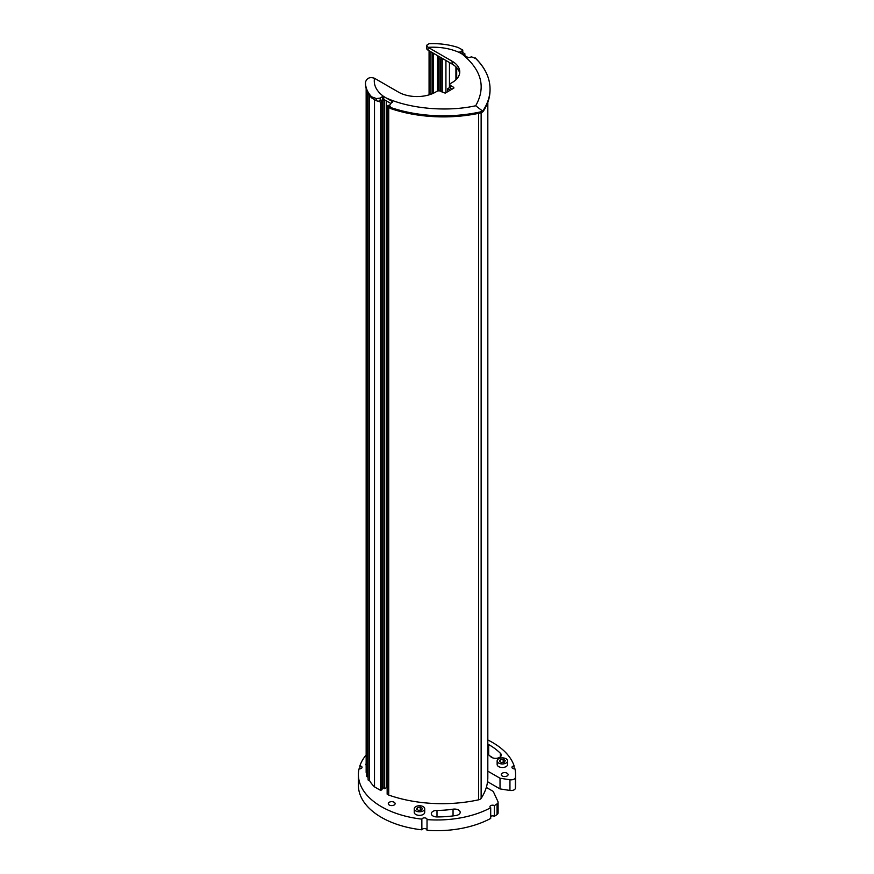 <?xml version="1.0" encoding="UTF-8"?>
<svg xmlns="http://www.w3.org/2000/svg" width="874" height="874" viewBox="0 0 874 874"><rect width="100%" height="100%" fill="white"/><g stroke="black" fill="none" stroke-linecap="round" stroke-linejoin="round"><path stroke-width="1.31" d="M482.109 110.692L475.685 105.754C486.13 87.247 481.64 70.051 462.237 54.144L468.333 57.684L471.632 56.876L475.751 58.558A103.919 60 180 0 1 490.041 88.919A103.919 60 180 0 1 483.3 110.179L480.263 111.938A103.919 60 180 0 1 390.842 107.568L389.553 105.317L389.553 107.338A2.622 1.508 0 0 1 389.553 107.294A103.045 59.498 0 0 1 388.722 107.01L388.722 795.078A103.045 59.498 0 0 0 478.602 799.819L478.602 113.358M487.823 771.174L500.026 778.221L509.946 779.761A4.37 2.524 0 0 0 515.431 777.489A78.594 45.372 0 0 0 515.594 774.593A78.594 45.372 0 0 0 514.961 768.836A2.622 1.508 180 0 1 511.967 767.339A2.622 1.508 180 0 1 514.12 765.853A78.594 45.372 0 0 0 487.823 739.983M366.151 754.95A78.594 45.372 0 0 0 359.88 765.853A2.622 1.508 180 0 1 362.033 767.339A2.622 1.508 180 0 1 359.039 768.836A78.594 45.372 0 0 0 358.406 774.593A78.594 45.372 0 0 0 421.858 819.124A2.622 1.508 180 0 1 424.666 817.878A2.622 1.508 180 0 1 427.058 819.386A2.622 1.508 180 0 1 427.025 819.604A78.594 45.372 0 0 0 490.696 807.729A2.622 1.508 180 0 1 489.953 806.68A2.622 1.508 180 0 1 491.549 805.293A2.622 1.508 180 0 1 494.4 805.599A78.594 45.372 0 0 0 497.077 803.851A4.37 2.524 0 0 0 498.104 802.223A4.37 2.524 0 0 0 497.951 801.578L493.242 791.418L486.315 787.419A103.045 59.498 180 0 1 481.137 798.355A4.37 2.524 180 0 1 478.602 799.819M388.722 795.078L387.149 794.171L387.149 106.104L388.515 105.317L389.553 105.918M387.149 788.108L386.384 787.671L384.647 788.665L383.107 787.769L382.025 788.403M383.107 787.769L383.107 99.702L380.944 100.947L382.025 101.581L382.025 789.648L380.671 790.435L374.498 786.862A49.774 28.733 180 0 1 369.516 780.493A1.136 0.655 180 0 1 368.107 779.859L368.107 93.201M368.107 777.226A49.774 28.733 180 0 1 368.03 776.986A1.136 0.655 180 0 1 366.752 776.331L366.752 90.372M366.752 772.933A1.136 0.655 180 0 1 366.151 772.354L366.151 88.569M366.151 765.34A5.681 3.277 180 0 1 365.955 764.477A5.681 3.277 180 0 1 366.075 763.778A73.35 42.345 180 0 1 366.151 763.636M502.277 775.981A3.409 1.967 180 0 1 501.272 774.593A3.409 1.967 180 0 1 504.68 772.627A3.409 1.967 180 0 1 508.089 774.593A3.409 1.967 180 0 1 505.991 776.407A3.409 1.967 180 0 1 502.277 775.981M389.301 805.03A3.409 1.967 180 0 1 388.307 803.632A3.409 1.967 180 0 1 391.716 801.666A3.409 1.967 180 0 1 395.114 803.632A3.409 1.967 180 0 1 393.016 805.457A3.409 1.967 180 0 1 389.301 805.03M437 810.395A61.999 35.79 0 0 0 453.049 809.171A5.681 3.277 180 0 1 460.194 812.339A5.681 3.277 180 0 1 455.988 815.497A73.35 42.345 180 0 1 437 816.939A5.681 3.277 180 0 1 431.319 813.672A5.681 3.277 180 0 1 437 810.395L437 816.939M424.72 808.778L424.72 812.339A5.244 3.026 180 0 1 419.487 815.366A5.244 3.026 180 0 1 414.243 812.339L414.243 808.778A5.244 3.026 180 0 1 417.477 805.981A5.244 3.026 180 0 1 423.191 806.636A5.244 3.026 180 0 1 424.72 808.778A5.244 3.026 180 0 1 419.487 811.804A5.244 3.026 180 0 1 414.243 808.778M507.619 760.915L507.619 764.477A5.244 3.026 180 0 1 502.375 767.503A5.244 3.026 180 0 1 497.142 764.477L497.142 760.915A5.244 3.026 180 0 1 500.376 758.119A5.244 3.026 180 0 1 506.079 758.774A5.244 3.026 180 0 1 507.619 760.915A5.244 3.026 180 0 1 502.375 763.942A5.244 3.026 180 0 1 497.142 760.915M487.823 744.167A5.681 3.277 180 0 1 488.675 744.539A73.35 42.345 180 0 1 500.387 753.29A5.681 3.277 180 0 1 501.283 755.06A5.681 3.277 180 0 1 497.077 758.217A5.681 3.277 180 0 1 490.696 756.698A61.999 35.801 0 0 0 487.823 754.087M388.722 107.01L387.149 106.104M389.553 107.338A2.622 1.508 0 0 0 390.842 108.638A103.919 60 0 0 0 480.263 112.997A5.244 3.026 0 0 0 483.3 111.249A103.919 60 0 0 0 490.041 89.989L490.041 88.919C489.943 77.797 485.004 67.451 475.205 57.881L475.751 58.558M368.03 776.986L368.03 93.059M369.516 780.493L369.516 95.375M374.498 786.862L374.498 99.56M380.671 790.435L380.671 102.356L378.562 101.144A2.622 1.508 0 0 1 376.486 100.707L371.57 97.866A51.522 29.749 0 0 1 365.507 83.871L365.507 82.801A51.522 29.749 180 0 1 365.518 82.101L365.507 82.801A51.522 29.749 180 0 0 371.57 96.795L371.57 97.866M382.025 101.581L380.671 102.356M384.647 788.665L384.647 100.597L383.107 99.702M386.384 787.671L386.384 100.892M389.553 105.317L392.382 101.537L392.382 102.302L392.382 101.537L383.741 96.522L383.741 99.374L385.259 100.248L384.647 100.597M486.315 787.419A103.045 59.498 0 0 0 487.823 777.281L487.823 102.324M494.4 805.599L494.4 816.294A78.594 45.372 0 0 0 497.077 814.546A4.37 2.524 0 0 0 498.104 812.918L498.104 802.223M494.4 816.294A2.622 1.508 0 0 0 490.696 816.327M427.025 819.604L427.025 830.3A78.594 45.372 0 0 0 490.696 818.425L490.696 807.729M427.025 829.863A2.622 1.508 0 0 0 424.48 828.574A2.622 1.508 0 0 0 421.858 829.819L421.858 819.124M358.406 774.593L358.406 785.289A78.594 45.372 0 0 0 421.858 829.819M359.88 768.825L359.88 765.853M514.12 765.853L514.12 768.825M509.946 779.761L509.946 790.457A4.37 2.524 0 0 0 515.431 788.184A78.594 45.372 0 0 0 515.594 785.289L515.594 774.593M509.946 790.457L500.026 788.916L500.026 778.221M487.539 781.706L500.026 788.916M463.515 54.876L462.433 53.904M464.87 55.663L464.87 53.751L463.515 54.527M462.237 54.144L459.604 52.615L462.007 50.845L462.007 53.467A2.622 1.508 180 0 0 462.761 52.527L464.87 53.751M430.969 94.239L430.969 51.839M432.608 93.594L432.608 52.79M433.318 93.278L433.318 53.194M437.557 91.038L437.557 55.652M438.803 90.83L438.803 56.362M441.894 58.154L441.894 91.945M442.244 92.152L442.244 58.35M447.685 91.683L447.685 88.7L449.848 87.444A2.622 1.508 0 0 1 449.848 87.356L449.848 84.505A2.622 1.508 180 0 1 450.613 83.434L452.098 82.582A26.198 15.12 180 0 0 459.768 71.886A26.198 15.12 180 0 0 452.535 61.453L452.535 64.305A26.198 15.12 180 0 1 459.658 73.307M450.274 90.186L447.685 88.7M366.075 765.176L366.075 763.778M488.675 744.539L488.675 754.808M500.387 756.829L500.387 753.29M493.067 757.987A73.35 42.345 0 0 0 489.997 756.01M383.741 99.374L380.19 100.707A2.622 1.508 180 0 1 378.562 101.144M385.259 100.248L390.798 103.449M428.063 50.168L428.063 47.305L426.523 45.361L426.523 48.026A5.244 3.026 0 0 0 428.063 50.168L452.535 64.305M462.761 52.527A2.622 1.508 0 0 0 462.772 52.396L462.772 50.058L462.007 50.845M440.19 58.973L440.19 91.038M438.803 58.471A3.234 1.868 0 0 0 441.894 59.017M451.978 89.214L450.613 88.427A2.622 1.508 180 0 1 449.848 87.444M416.559 809.226L417.346 807.543L420.263 807.084L422.404 808.319L421.618 810.012L418.701 810.46L416.559 809.226M503.162 759.233L505.303 760.467L504.517 762.15L501.589 762.609L499.458 761.363L500.234 759.681L503.162 759.233L503.162 762.357M365.518 82.101C366.851 78.059 369.833 76.77 374.465 78.256L398.948 92.382A26.198 15.12 180 0 0 435.547 92.131L437.033 91.278A2.622 1.508 180 0 1 440.736 91.278L445.183 93.136L453.825 88.143L453.825 87.433L453.825 88.143M382.506 99.374L382.506 96.522L380.19 98.085L376.486 98.587L371.57 96.795M426.523 45.361L429.09 43.7C439.436 43.296 449.149 44.574 458.227 47.535L462.772 50.058M450.613 88.427L450.613 85.576A2.622 1.508 180 0 1 449.848 84.505M428.063 47.305L452.098 61.191L452.098 64.042M440.452 91.136L440.452 59.017M450.613 85.576L453.825 87.433M420.263 807.084L420.263 810.22M417.346 809.685L417.346 807.543M500.234 761.822L500.234 759.681M374.498 78.278C373.384 85.04 376.432 91.104 383.642 96.468L383.741 96.522M459.691 52.669L459.691 51.959L459.604 52.615C450.318 48.441 439.808 46.683 428.096 47.338M382.506 96.522L383.642 96.468M481.137 798.355L481.137 112.757M497.077 803.851L497.077 814.546M515.431 777.489L515.431 788.184M429.451 94.753L429.451 50.965M445.926 92.699L445.926 60.481M449.444 62.502L449.444 87.684M456.687 78.999L456.687 67.615M453.049 815.923L453.049 809.171M483.3 110.179L483.3 111.249M480.263 111.938L480.263 112.997M390.842 107.568L390.842 108.638M475.685 105.754C447.368 112.101 410.125 108.868 386.286 97.986M380.19 100.707L380.19 98.085M376.486 98.587L376.486 100.707M429.068 50.747L429.068 94.873M455.922 66.839L455.922 79.774"/></g></svg>
